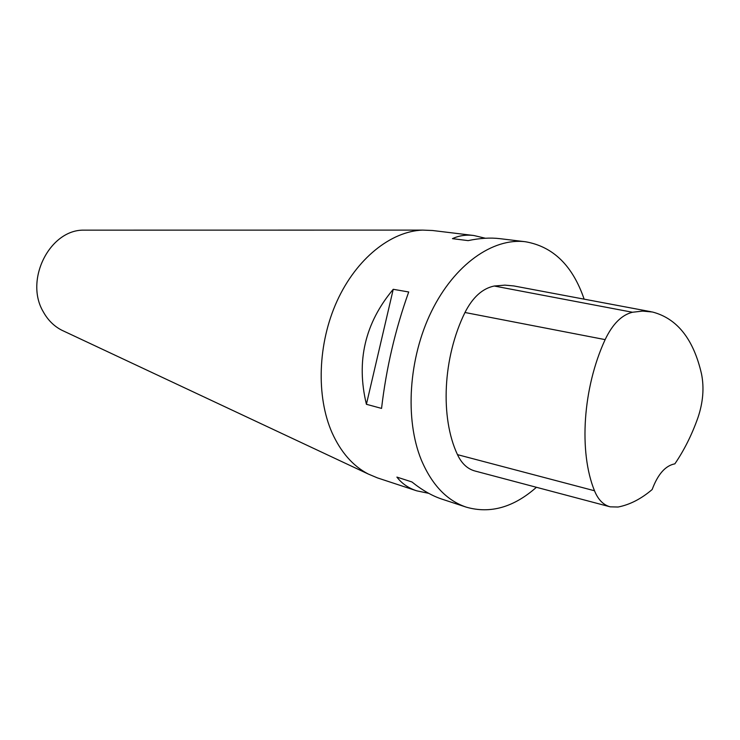 <?xml version="1.0" encoding="UTF-8"?>
<svg xmlns="http://www.w3.org/2000/svg" width="740" height="740" viewBox="0 0 740 740"><rect width="100%" height="100%" fill="white"/><g stroke="black" fill="none" stroke-linecap="round" stroke-linejoin="round"><path stroke-width="1.11" d="M652.162 489.529C657.869 474.192 665.436 465.627 674.862 463.841C684.149 450.253 691.826 434.907 697.894 417.795C703.083 402.468 704.295 387.853 701.52 373.959C693.537 339.142 677.183 318.496 652.476 312.012L642.662 311.096L632.432 312.252C621.637 314.963 612.544 324.092 605.135 339.623C582.815 387.88 578.671 451.974 594.498 490.759C598.114 499.648 603.35 505.004 610.204 506.835L618.104 507.02C629.832 504.726 641.182 498.899 652.162 489.529M651.237 311.771L513.736 285.927L504.884 285.131L494.227 286.019C482.452 288.461 472.694 297.286 464.97 312.493C442.844 357.429 440.023 417.582 457.477 454.647C461.668 463.564 467.55 469.04 475.117 471.047L609.732 506.706M428.747 493.34L416.675 490.814C408.397 488.085 401.811 483.516 396.899 477.096L411.93 481.962C422.17 490.185 432.179 495.911 441.965 499.139L466.274 507.15C446.868 500.591 431.873 484.839 421.291 459.892C404.669 419.229 408.563 358.114 431.522 311.337C454.471 264.495 492.942 237.623 525.437 241.749C553.132 246.54 572.695 265.679 584.138 299.154M525.437 241.749L499.796 238.65C490.305 237.503 479.751 238.16 468.124 240.62L452.454 238.65C458.976 235.616 466.098 234.562 473.822 235.505L485.375 238.243M408.711 291.976C395.28 329.494 386.234 368.307 381.553 408.406L366.411 404.29C356.005 361.361 364.95 323.038 393.236 289.303L408.711 291.976M366.411 404.29L393.236 289.303M536.426 487.29C513.662 507.39 490.269 514.013 466.274 507.15M416.675 490.814L377.363 477.864L368.187 473.988C352.925 465.996 340.89 452.269 332.084 432.808C316.026 396.483 317.738 343.462 337.042 301.078C356.365 258.676 390.822 231.278 422.549 230.103L432.502 230.501L473.822 235.505M86.552 230.149L83.99 230.149C49.931 229.354 24.226 279.877 43.253 311.743C47.813 320.022 53.965 326.164 61.698 330.16L64.019 331.243M457.477 454.647L594.498 490.759M464.97 312.493L605.135 339.623M494.227 286.019L632.432 312.252M61.698 330.16L368.187 473.988M83.99 230.149L422.549 230.103"/></g></svg>
